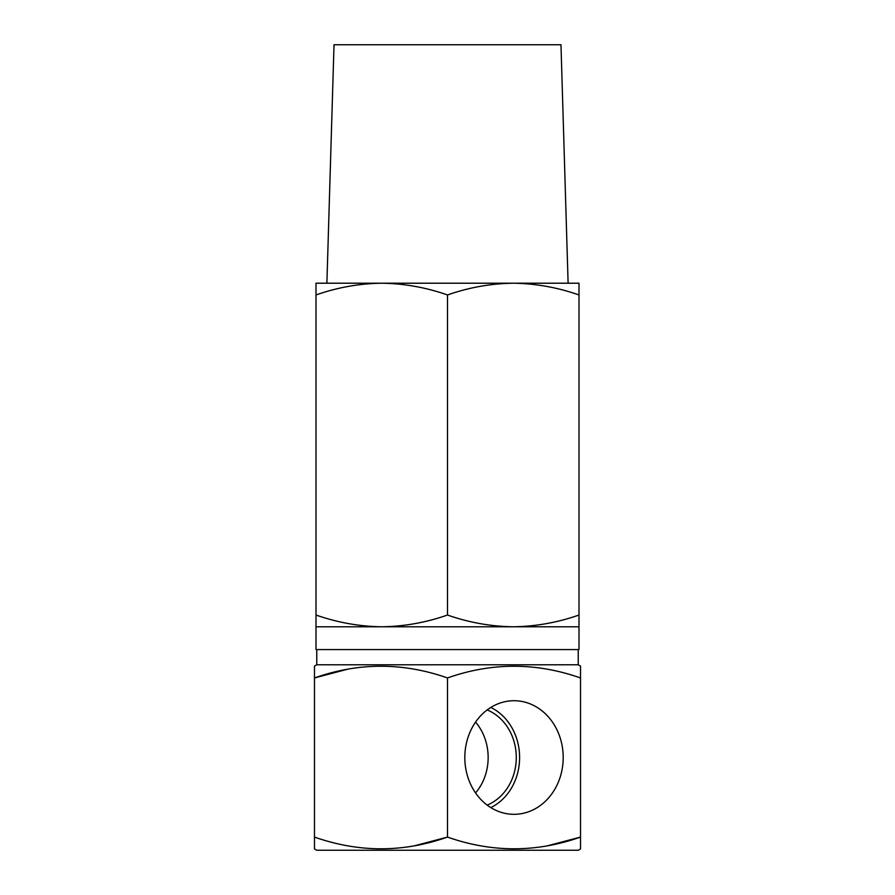 <?xml version="1.0" encoding="UTF-8"?>
<svg xmlns="http://www.w3.org/2000/svg" width="895" height="895" viewBox="0 0 895 895"><rect width="100%" height="100%" fill="white"/><g stroke="black" fill="none" stroke-linecap="round" stroke-linejoin="round"><path stroke-width="1.34" d="M316.002 626.78L316.002 615.033C337.471 622.551 359.387 626.466 381.751 626.78L316.002 626.78L316.002 649.58L578.998 649.58L578.998 626.78L381.751 626.78C404.171 626.466 426.087 622.551 447.5 615.033C468.969 622.551 490.885 626.466 513.249 626.78C535.669 626.466 557.585 622.551 578.998 615.033L578.998 626.78M568.112 283.212L560.975 44.75L334.025 44.75L326.888 283.212M578.998 615.033L578.998 283.212L316.002 283.212L316.002 615.033M578.998 294.958C557.529 287.429 535.613 283.514 513.249 283.212C490.829 283.525 468.913 287.44 447.5 294.958L447.5 615.033M447.5 294.958C426.031 287.429 404.115 283.514 381.751 283.212C359.331 283.525 337.415 287.44 316.002 294.958M316.707 850.25L578.293 850.25L580.519 848.963L580.519 837.082C536.284 852.689 491.948 852.689 447.5 837.082C403.276 852.689 358.929 852.689 314.481 837.082L314.481 848.963L316.707 850.25M563.201 757.517A56.799 49.191 90 0 0 511.459 700.796A56.799 49.191 90 0 0 464.818 757.517A56.799 49.191 90 0 0 511.459 814.237A56.799 49.191 90 0 0 563.201 757.517M490.796 807.592A54.315 47.032 90 0 0 519.603 757.517A54.315 47.032 90 0 0 490.796 707.442M487.148 805.097A50.467 43.71 90 0 0 516.281 757.517A50.467 43.71 90 0 0 487.148 709.936M475.569 792.948A50.467 43.71 90 0 0 488.155 757.517A50.467 43.71 90 0 0 475.569 722.086M314.481 666.07L314.481 677.951L314.481 666.07L316.707 664.784L578.293 664.784L580.519 666.07L580.519 677.951L580.519 666.07M347.394 669.27L314.481 677.951C358.716 662.345 403.052 662.345 447.5 677.951C491.724 662.345 536.071 662.345 580.519 677.951L580.519 848.963M316.763 649.58L316.763 664.784M578.237 649.58L578.237 664.784M414.586 845.764L447.5 837.082L447.5 677.951M314.481 837.082L314.481 677.951M547.606 845.764L580.519 837.082"/></g></svg>
